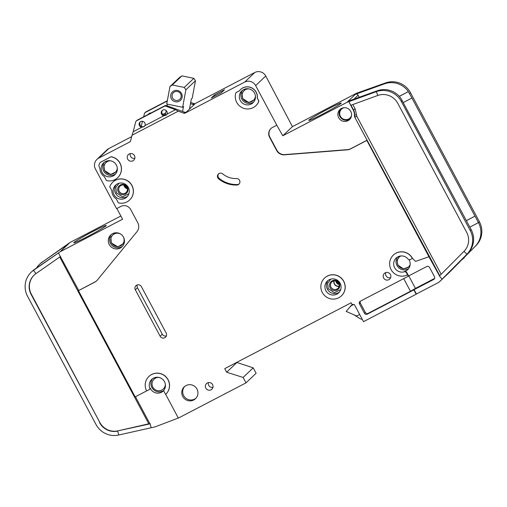<?xml version="1.0" encoding="UTF-8"?>
<svg xmlns="http://www.w3.org/2000/svg" width="507" height="507" viewBox="0 0 507 507"><rect width="100%" height="100%" fill="white"/><g stroke="black" fill="none" stroke-linecap="round" stroke-linejoin="round"><path stroke-width="0.76" d="M114.683 232.922L110.824 237.143L111.318 242.942L117.947 246.896L124.24 242.999M399.224 256.282L397.038 260.357L397.811 265.022L403.509 268.925L409.694 266.6M245.223 88.979L242.016 93.256L242.65 98.586L248.829 102.534L255.122 99.41M119.006 183.261L115.799 187.539L116.433 192.869L122.612 196.817L128.905 193.693M107.085 160.941L103.878 165.212L104.512 170.548L110.697 174.49L116.984 171.372M330.817 279.116L327.611 283.388L328.244 288.724L334.424 292.666L340.717 289.548M343.41 107.782A6.135 6.014 -133.5 0 0 341.845 108.847L341.553 109.125A6.135 6.014 46.5 0 1 344.12 107.693M166.892 111.42A3.067 3.004 46.5 0 1 166.98 114.138L166.264 115.102L163.774 115.805A3.067 3.004 46.5 0 1 162.113 110.589A3.067 3.004 46.5 0 1 166.892 111.42M166.607 114.728A3.067 3.004 46.5 0 1 162.455 110.311M144.818 122.922A3.067 3.004 46.5 0 1 144.907 125.635L144.191 126.604L141.7 127.308A3.067 3.004 46.5 0 1 140.04 122.086A3.067 3.004 46.5 0 1 144.818 122.922M144.533 126.224A3.067 3.004 46.5 0 1 140.382 121.807M254.527 93.111A8.175 8.017 46.5 0 1 253.031 102.75A8.175 8.017 46.5 0 1 240.286 100.532A8.175 8.017 46.5 0 1 241.776 90.892A8.175 8.017 46.5 0 1 254.527 93.111M128.309 187.394A8.175 8.017 46.5 0 1 126.813 197.033A8.175 8.017 46.5 0 1 114.069 194.815A8.175 8.017 46.5 0 1 115.558 185.175A8.175 8.017 46.5 0 1 128.309 187.394M116.388 165.073A8.175 8.017 46.5 0 1 114.893 174.712A8.175 8.017 46.5 0 1 102.148 172.488A8.175 8.017 46.5 0 1 103.637 162.848A8.175 8.017 46.5 0 1 116.388 165.073M325.881 290.663A8.175 8.017 -133.5 0 0 338.625 292.881A8.175 8.017 -133.5 0 0 340.121 283.248A8.175 8.017 -133.5 0 0 327.37 281.024A8.175 8.017 -133.5 0 0 325.881 290.663M127.2 188.141A8.175 8.017 46.5 0 1 124.462 185.251M339.012 283.99A8.175 8.017 46.5 0 1 336.268 281.106M351.554 115.526A6.135 6.014 46.5 0 1 340.431 116.35A6.135 6.014 46.5 0 1 341.553 109.125M165.371 384.54A6.743 6.616 46.5 0 1 152.829 387.126A6.743 6.616 46.5 0 1 158.577 377.385M154.058 379.173L154.35 378.9A6.743 6.616 46.5 0 1 157.424 377.265M123.252 236.712A6.743 6.616 46.5 0 1 122.079 244.773A6.743 6.616 46.5 0 1 111.559 242.942A6.743 6.616 46.5 0 1 120.894 234.234M112.788 234.988L113.08 234.709A6.743 6.616 46.5 0 1 117.795 232.922M410.138 264.54A6.743 6.616 46.5 0 1 398.058 265.015A6.743 6.616 46.5 0 1 399.288 257.068L399.579 256.789A6.743 6.616 46.5 0 1 400.625 255.984M399.288 257.068A6.743 6.616 46.5 0 1 400.879 255.959M255.439 96A6.743 6.616 46.5 0 1 242.897 98.586A6.743 6.616 46.5 0 1 248.645 88.845M244.127 90.633L244.418 90.36A6.743 6.616 46.5 0 1 247.492 88.725M119.215 191.335A4.392 4.309 -133.5 0 0 126.072 192.527A4.392 4.309 -133.5 0 0 120.977 185.473A4.392 4.309 -133.5 0 0 119.215 191.335M125.292 194.124A5.209 5.108 46.5 0 1 118.302 191.9A5.209 5.108 46.5 0 1 120.393 184.941A5.209 5.108 46.5 0 1 127.384 187.172A5.209 5.108 46.5 0 1 125.292 194.124M117.301 167.956A6.743 6.616 46.5 0 1 104.759 170.542A6.743 6.616 46.5 0 1 105.988 162.595L106.28 162.316A6.743 6.616 46.5 0 1 109.354 160.681M105.988 162.595A6.743 6.616 46.5 0 1 110.507 160.801M339.196 283.02A5.209 5.108 46.5 0 1 337.104 289.972A5.209 5.108 46.5 0 1 330.114 287.748A5.209 5.108 46.5 0 1 332.205 280.789A5.209 5.108 46.5 0 1 339.196 283.02M331.027 287.184A4.392 4.309 -133.5 0 0 337.877 288.382A4.392 4.309 -133.5 0 0 338.682 283.198A4.392 4.309 -133.5 0 0 331.832 282.006A4.392 4.309 -133.5 0 0 331.027 287.184M123.898 185.093A4.392 4.309 -133.5 0 0 127.333 188.712M333.923 280.922A4.392 4.309 -133.5 0 0 339.069 286.347M339.107 286.182A4.392 4.309 46.5 0 1 334.088 280.891M335.71 280.941A4.392 4.309 -133.5 0 0 339.145 284.56M180.625 93.871A4.601 4.512 46.5 0 1 179.789 99.296A4.601 4.512 46.5 0 1 172.614 98.047A4.601 4.512 46.5 0 1 173.457 92.623A4.601 4.512 46.5 0 1 180.625 93.871M181.519 93.484A5.824 5.71 46.5 0 1 179.186 101.254A5.824 5.71 46.5 0 1 171.372 98.77A5.824 5.71 46.5 0 1 173.711 90.994A5.824 5.71 46.5 0 1 181.519 93.484M408.972 259.622A8.175 8.017 46.5 0 1 404.415 271.518A2.047 2.003 46.5 0 1 406.785 272.544L408.61 275.966L426.767 266.505A2.047 2.003 46.5 0 1 429.511 267.379L434.505 276.74A2.047 2.003 46.5 0 1 433.688 279.471L414.105 289.668L416.418 293.99L438.492 282.494A4.088 4.005 -133.5 0 0 439.461 281.778L442.161 279.065L440.127 277.037L428.928 256.726L366.834 140.426L350.464 148.957A8.175 8.017 46.5 0 1 347.415 149.831L284.547 154.819A8.175 8.017 46.5 0 1 276.626 150.459L269.572 137.245A7.358 7.212 46.5 0 1 272.519 127.422L276.79 125.197L255.642 85.588A8.175 8.017 -133.5 0 0 244.678 82.096L185.397 112.979L194.409 104.372A2.047 2.003 46.5 0 1 192.793 104.474L190.486 103.637M236.668 362.41L253.227 367.86L243.119 377.455L226.673 372.22L224.747 368.621L351.136 302.78L351.522 303.503A2.047 2.003 46.5 0 0 354.26 304.377L363.494 321.66L416.184 294.212L413.877 289.89L367.239 314.188A2.047 2.003 46.5 0 1 364.495 313.313L359.495 303.947A2.047 2.003 46.5 0 1 360.312 301.221L408.376 276.188L406.462 272.848A2.047 2.003 -133.5 0 0 404.098 271.822A8.175 8.017 46.5 0 1 396.125 258.095A8.175 8.017 46.5 0 1 407.964 258.95A2.047 2.003 -133.5 0 0 410.474 259.483L412.521 258.38L415.582 261.422L428.928 256.726M163.881 390.257A8.175 8.017 -133.5 0 0 151.707 379.432A8.175 8.017 -133.5 0 0 149.895 388.4A0.818 0.799 46.5 0 1 149.533 389.427L146.656 390.929A12.263 12.022 46.5 0 1 148.893 376.467A12.263 12.022 46.5 0 1 168.02 379.8A12.263 12.022 46.5 0 1 165.593 394.433L163.824 391.119A0.818 0.799 46.5 0 1 163.881 390.257M163.761 390.498A8.175 8.017 46.5 0 1 150.218 388.096A0.818 0.799 46.5 0 1 150.034 388.996L149.717 389.3M152.594 378.71A8.175 8.017 -133.5 0 0 163.793 390.403M123.512 237.162A8.175 8.017 46.5 0 1 122.016 246.801A8.175 8.017 46.5 0 1 109.271 244.583A8.175 8.017 46.5 0 1 110.76 234.944A8.175 8.017 46.5 0 1 123.512 237.162M324.6 278.02A12.263 12.022 46.5 0 1 343.765 281.309A12.263 12.022 46.5 0 1 341.528 295.765A12.263 12.022 46.5 0 1 341.484 295.809M322.319 292.52A12.263 12.022 46.5 0 1 324.556 278.058A12.263 12.022 46.5 0 1 343.676 281.391A12.263 12.022 46.5 0 1 341.439 295.847A12.263 12.022 46.5 0 1 322.319 292.52M196.989 389.065A8.175 8.017 46.5 0 1 195.493 398.705A8.175 8.017 46.5 0 1 182.742 396.48A8.175 8.017 46.5 0 1 184.237 386.841A8.175 8.017 46.5 0 1 196.989 389.065M184.719 386.423A8.175 8.017 -133.5 0 0 195.943 398.242M212.585 384.617A3.885 3.809 46.5 0 1 211.875 389.199A3.885 3.809 46.5 0 1 205.823 388.14A3.885 3.809 46.5 0 1 206.533 383.565A3.885 3.809 46.5 0 1 212.585 384.617M208.383 382.608A3.885 3.809 -133.5 0 0 212.934 387.399M100.247 162.589A4.088 4.005 46.5 0 1 101.178 161.91L111.147 156.72A12.263 12.022 46.5 0 1 117.795 177.589A12.263 12.022 46.5 0 1 117.751 177.634M111.058 156.802A12.263 12.022 46.5 0 1 117.713 177.672A12.263 12.022 46.5 0 1 106.445 180.543L104.328 176.582A9.405 9.221 46.5 0 1 99.961 168.4L99.454 167.449A4.088 4.005 46.5 0 1 101.089 161.993L111.147 156.72M134.456 155.624A3.885 3.809 46.5 0 1 133.747 160.199A3.885 3.809 46.5 0 1 127.688 159.147A3.885 3.809 46.5 0 1 128.398 154.565A3.885 3.809 46.5 0 1 134.456 155.624M130.248 153.608A3.885 3.809 -133.5 0 0 134.799 158.399M218.688 173.768A3.27 3.207 -133.5 0 0 219.17 178.369A26.979 26.453 -133.5 0 0 237.409 184.523A3.27 3.207 -133.5 0 0 239.196 183.895M217.82 177.856A3.27 3.207 46.5 0 1 222.687 173.882A20.438 20.039 -133.5 0 0 236.509 178.546A3.27 3.207 46.5 0 1 238.949 184.155A3.27 3.207 46.5 0 1 236.889 185.023A26.979 26.453 46.5 0 1 218.644 178.863A3.27 3.207 46.5 0 1 217.82 177.856M112.788 182.171A12.263 12.022 46.5 0 1 131.953 185.461A12.263 12.022 46.5 0 1 129.716 199.916A12.263 12.022 46.5 0 1 129.672 199.954M131.871 185.543A12.263 12.022 46.5 0 1 118.365 202.863L116.249 198.902A9.405 9.221 46.5 0 1 111.882 190.727L109.766 186.76A12.263 12.022 46.5 0 1 131.871 185.543M240.552 89.517A10.013 9.823 46.5 0 1 240.597 89.479A10.013 9.823 46.5 0 1 257.334 98.124L258.824 101.166A12.263 12.022 46.5 0 1 240.907 106.958A12.263 12.022 46.5 0 1 235.913 92.686L239.38 90.842M235.913 92.686L239.336 90.899A10.013 9.823 46.5 0 1 257.245 98.206M390.415 274.496A3.885 3.809 46.5 0 1 389.706 279.078A3.885 3.809 46.5 0 1 383.647 278.02A3.885 3.809 46.5 0 1 384.357 273.444A3.885 3.809 46.5 0 1 390.415 274.496M385.808 272.589A3.885 3.809 -133.5 0 0 390.631 277.671M148.938 376.428A12.263 12.022 46.5 0 1 168.102 379.718A12.263 12.022 46.5 0 1 165.865 394.173A12.263 12.022 46.5 0 1 165.821 394.218M87.407 236.617A18.404 0.976 151.9 0 1 73.794 242.809A18.404 0.976 151.9 0 1 92.635 231.648A18.404 0.976 151.9 0 1 106.261 225.476A18.404 0.976 151.9 0 1 87.407 236.617M350.781 111.413A6.952 6.813 46.5 0 1 349.513 119.601A6.952 6.813 46.5 0 1 338.676 117.719A6.952 6.813 46.5 0 1 339.944 109.525A6.952 6.813 46.5 0 1 350.781 111.413M322.382 114.214A18.404 0.976 151.9 0 1 308.769 120.406A18.404 0.976 151.9 0 1 327.611 109.246A18.404 0.976 151.9 0 1 341.236 103.073A18.404 0.976 151.9 0 1 322.382 114.214M346.877 102.395L356.522 93.244L292.438 126.623L282.792 135.781L346.877 102.395A2.047 2.003 46.5 0 1 347.124 102.294L348.284 101.191L377.284 90.759A20.438 20.039 46.5 0 1 401.024 98.548L471.168 229.627A20.438 20.039 46.5 0 1 467.834 253.329L439.461 281.778M466.358 220.621L474.989 216.121L411.925 98.016L403.319 102.56M470.236 230.508L401.322 101.438A20.438 20.039 -133.5 0 0 376.352 91.64L377.785 95.455A16.351 16.034 46.5 0 1 397.761 103.295L466.674 232.364A16.351 16.034 46.5 0 1 464.013 251.326L466.909 254.216A20.438 20.039 -133.5 0 0 470.236 230.508L471.168 229.627M464.235 257.353L475.154 246.383A20.438 20.039 -133.5 0 0 478.488 222.674L474.989 216.121L466.383 220.665M464.254 257.391L476.086 245.502A20.438 20.039 -133.5 0 0 479.419 221.793L410.499 92.73A20.438 20.039 -133.5 0 0 385.529 82.926L384.604 83.807L355.603 94.239A2.047 2.003 46.5 0 1 358.1 95.221L359.19 97.262M399.263 96.33L408.344 91.596L411.925 98.016M399.301 96.374L408.344 91.602A20.438 20.039 -133.5 0 0 384.604 83.807M255.642 85.588L265.75 75.993L292.438 126.623M356.522 93.244A2.047 2.003 46.5 0 1 356.763 93.136L385.529 82.926M282.792 135.781L276.79 125.197M347.124 102.294L349 101.615L350.717 105.323L377.785 95.455M271.036 128.461A7.358 7.212 -133.5 0 0 269.806 137.023L276.86 150.237A8.175 8.017 -133.5 0 0 284.776 154.603L347.644 149.609A8.175 8.017 -133.5 0 0 350.692 148.735L367.068 140.205L354.906 117.428A4.088 4.005 46.5 0 1 354.425 115.279A9.81 9.62 -133.5 0 0 353.271 110.114L349.621 103.27M439.379 281.854L449.025 272.703A4.088 4.005 -133.5 0 0 449.101 272.627L447.941 273.729A4.088 4.005 46.5 0 0 448.777 272.481M459.564 262.049L447.941 273.729M469.843 227.149L478.45 222.605M166.98 114.138L175.498 109.702L178.268 111.166L132.023 135.261L130.616 140.775A2.047 2.003 46.5 0 1 129.684 141.998L98.707 158.133L108.815 148.538A8.175 8.017 -133.5 0 0 107.034 149.812L96.926 159.407A8.175 8.017 -133.5 0 0 95.436 169.046L116.585 208.656L120.856 206.431A7.358 7.212 46.5 0 1 130.724 209.575L137.777 222.782A8.175 8.017 46.5 0 1 136.953 231.705L97.274 280.13A8.175 8.017 46.5 0 1 94.822 282.12L78.452 290.65L135.173 396.873L146.637 390.897M108.815 148.538L131.668 136.637M192.793 104.474L193.782 103.542L190.714 102.42M193.782 103.542A2.047 2.003 -133.5 0 0 195.398 103.441L254.787 72.501L244.678 82.096M265.75 75.993A8.175 8.017 -133.5 0 0 254.787 72.501M253.227 367.86L256.111 373.266L246.003 382.861L178.356 418.098L165.681 394.351M98.707 158.133A8.175 8.017 -133.5 0 0 96.926 159.407M243.119 377.455L246.003 382.861M393.356 255.091A12.263 12.022 46.5 0 1 412.521 258.38M186.234 112.18L185.397 112.979M185.22 113.067A2.047 2.003 46.5 0 1 183.673 113.137L184.662 112.199A2.047 2.003 -133.5 0 0 186.208 112.129M178.268 111.166L183.673 113.137M257.334 98.124L258.912 101.083A12.263 12.022 46.5 0 1 255.934 105.633A12.263 12.022 46.5 0 1 255.889 105.678M141.383 286.632L166.182 333.08A3.473 3.41 46.5 0 1 165.548 337.18A3.473 3.41 46.5 0 1 160.13 336.236L135.331 289.782A3.473 3.41 46.5 0 1 135.965 285.688A3.473 3.41 46.5 0 1 141.383 286.632M349 101.615L376.352 91.64L377.284 90.759M464.013 251.326L439.531 275.916L440.127 277.037M467.834 253.329L442.161 279.065M459.729 261.942L449.101 272.627M116.857 208.51L122.58 219.233L60.276 251.694A2.047 2.003 46.5 0 0 60.06 251.827L33.544 270.307L35.902 273.641A16.351 16.034 46.5 0 0 34.089 275.124A16.351 16.034 46.5 0 0 31.104 294.402L99.828 422.464A16.351 16.034 -133.5 0 0 117.966 430.842L148.779 423.801L59.737 257.036M61.1 250.807L68.312 243.956A2.047 2.003 46.5 0 1 68.54 243.772L41.789 262.474L69.706 242.669A2.047 2.003 -133.5 0 1 69.922 242.536L120.856 216.001M31.276 272.158L32.201 271.277A20.438 20.039 46.5 0 1 34.47 269.42L33.544 270.307A20.438 20.039 -133.5 0 0 31.276 272.158A20.438 20.039 -133.5 0 0 27.543 296.253L96.038 424.536A20.438 20.039 -133.5 0 0 118.708 435.012L117.732 431.064A16.351 16.034 46.5 0 1 99.6 422.68M60.06 251.827L34.47 269.42M41.789 262.474A20.438 20.039 -133.5 0 0 39.521 264.331A20.438 20.039 -133.5 0 0 36.479 268.019M42.721 261.593A20.438 20.039 -133.5 0 0 40.452 263.444L39.521 264.331M135.445 396.728L150.433 424.796L151.162 427.762L154.971 426.894A4.088 4.005 -133.5 0 0 155.472 426.742L178.318 418.022M78.452 290.65L95.056 281.898A8.175 8.017 -133.5 0 0 96.723 280.739M78.686 290.429L58.432 252.961M151.162 427.762L118.708 435.012M117.966 430.842L149.939 423.871M34.203 275.016A16.351 16.034 -133.5 0 0 31.333 294.18L99.828 422.464M60.555 256.466L35.902 273.641M130.457 141.193L129.507 142.093M167.278 101.02L145.452 112.389A2.047 2.003 -133.5 0 0 144.451 113.65L143.646 116.819M142.499 121.3L141.225 126.275M221.223 92.844L224.481 89.758L214.512 94.948L211.254 98.041L221.223 92.844M226.673 372.22L236.782 362.625M408.762 275.884L415.442 288.401L434.626 278.406M415.442 288.401L410.474 291.291L403.711 278.616M360.369 301.196A2.047 2.003 -133.5 0 0 360.369 303.123L365.363 312.483A2.047 2.003 -133.5 0 0 368.107 313.358L410.474 291.291M407.52 274.826A12.263 12.022 46.5 0 1 393.312 255.129A12.263 12.022 46.5 0 1 412.432 258.462M184.662 112.199L166.569 105.614A2.047 2.003 -133.5 0 0 164.952 105.716L137.315 120.108A2.047 2.003 -133.5 0 0 136.871 120.432L136.231 121.034A2.047 2.003 -133.5 0 0 135.68 121.978L133.183 131.744L141.7 127.308M175.498 109.702L165.928 106.223A2.047 2.003 -133.5 0 0 164.312 106.324L136.681 120.717A2.047 2.003 -133.5 0 0 136.231 121.034M132.023 135.261L133.183 131.744M144.907 125.635L163.774 115.805M129.684 141.998L130.362 141.352M137.277 284.921A3.473 3.41 -133.5 0 0 137.479 287.742L162.278 334.195A3.473 3.41 -133.5 0 0 166.385 335.907M349.995 118.017L350.286 117.744A6.135 6.014 -133.5 0 0 351.433 116.236M150.173 423.649L148.779 423.801M352.308 304.32L346.161 311.393L356.732 316.007L359.659 314.486M353.461 304.593L350.248 306.266M182.577 111.439L183.502 106.451L182.634 107.281L166.721 104.011L169.965 86.558L172.323 84.98L181.912 75.885L179.554 77.457L169.965 86.558M189.466 109.113L191.348 99.004L192.216 98.181L195.468 80.721L193.845 78.332L181.912 75.885M193.845 78.332L184.263 87.432L172.323 84.98M362.258 319.347A6.135 6.014 46.5 0 1 359.678 318.421L354.019 314.822M195.468 80.721L185.879 89.821L184.263 87.432M165.352 115.209L166.22 110.564M167.101 105.811L167.411 104.157M185.879 89.821L182.634 107.281M458.562 262.651L464.323 257.676L464.095 257.093M117.358 169.116A6.743 6.616 46.5 0 1 115.564 172.101L115.273 172.374M255.496 97.16A6.743 6.616 46.5 0 1 253.703 100.145L253.411 100.418M410.087 264.984A6.743 6.616 46.5 0 1 408.864 266.574L408.579 266.847M124.399 239.881A6.743 6.616 46.5 0 1 122.371 244.494L122.079 244.773M165.428 385.694A6.743 6.616 46.5 0 1 163.634 388.685L163.343 388.958M148.31 114.386A3.067 3.004 46.5 0 1 151.061 112.953M149.153 113.479A3.067 3.004 -133.5 0 0 148.76 114.151M145.002 112.706L145.642 112.104A2.047 2.003 46.5 0 1 146.092 111.781L167.335 100.716M163.698 114.988A26.161 25.654 46.5 0 1 165.523 114.316M165.776 112.947A26.161 25.654 -133.5 0 0 162.823 114.417M215.095 96.038L214.512 94.948M111.401 234.399A8.175 8.017 -133.5 0 0 122.599 246.187M397.418 257.1A8.175 8.017 -133.5 0 0 408.629 268.596M242.593 90.214A8.175 8.017 -133.5 0 0 253.754 101.97M116.376 184.497A8.175 8.017 -133.5 0 0 127.536 196.253M104.455 162.17A8.175 8.017 -133.5 0 0 115.615 173.926M328.187 280.346A8.175 8.017 -133.5 0 0 339.348 292.102M340.59 108.986A6.952 6.813 -133.5 0 0 350.084 118.987M404.415 271.518L404.098 271.822M402.254 100.557L401.322 101.438M478.488 222.674L479.419 221.793M410.499 92.73L409.574 93.611M353.968 99.144L358.1 95.221M355.603 94.239L356.763 93.136M475.154 246.383L476.086 245.502M354.906 117.428L439.753 275.688M354.425 115.279L354.659 115.057A4.088 4.005 -133.5 0 0 355.134 117.212L356.795 116.249L441.166 274.268M352.828 104.556L355.16 108.929L356.503 114.956L354.659 115.057A9.81 9.62 -133.5 0 0 353.506 109.892L351.009 105.222M353.271 110.114L355.16 108.929M69.922 242.536L60.276 251.694M69.706 242.669L68.54 243.772M194.409 104.372L195.398 103.441M367.239 314.188L368.107 313.358M434.474 278.723L433.688 279.471M365.363 312.483L364.495 313.313M359.495 303.947L360.369 303.123M406.462 272.848L406.785 272.544M165.928 106.223L166.569 105.614M219.17 178.369L218.644 178.863M237.409 184.523L236.889 185.023M160.13 336.236L162.278 334.195M137.479 287.742L135.331 289.782M356.503 114.956L356.795 116.249M150.218 388.096L149.895 388.4M459.938 261.27L460.141 261.644M464.038 257.144L464.323 257.676M145.452 112.389L146.092 111.781M164.312 106.324L164.952 105.716M136.681 120.717L137.315 120.108"/></g></svg>
